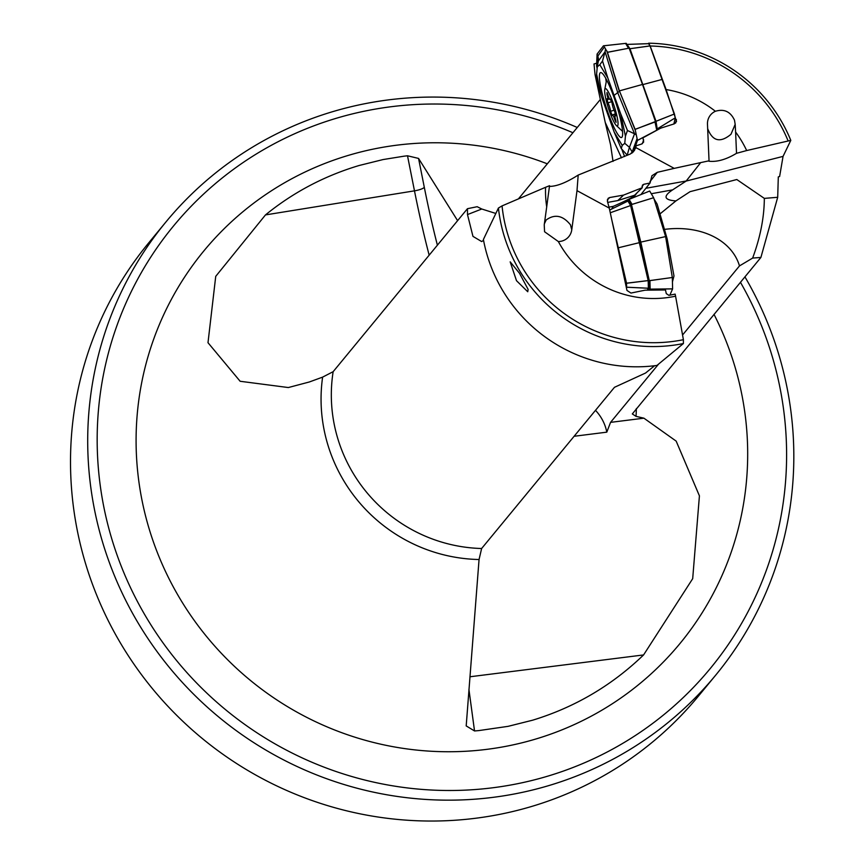 <?xml version="1.0" encoding="UTF-8"?>
<svg xmlns="http://www.w3.org/2000/svg" width="864" height="864" viewBox="0 0 864 864"><rect width="100%" height="100%" fill="white"/><g stroke="black" fill="none" stroke-linecap="round" stroke-linejoin="round"><path stroke-width="1.3" d="M606.96 92.556L607.835 94.716A5.054 0.788 -107.9 0 0 609.595 99.036A5.054 0.788 -107.9 0 0 610.265 99.706A5.054 0.788 -107.9 0 0 610.438 99.047L612.166 103.248A5.054 0.788 -107.9 0 0 613.019 107.374A5.054 0.788 -107.9 0 0 614.758 111.629A5.054 0.788 -107.9 0 0 614.801 111.694L615.676 115.819A5.054 0.788 -107.9 0 0 615.632 115.754A5.054 0.788 -107.9 0 0 614.963 115.085A5.054 0.788 -107.9 0 0 615.697 119.934L616.075 122.364L614.855 119.869A5.054 0.788 -107.9 0 0 613.094 115.549A5.054 0.788 -107.9 0 0 612.425 114.869A5.054 0.788 -107.9 0 0 612.252 115.538L610.535 111.337A5.054 0.788 -107.9 0 0 609.671 107.212A5.054 0.788 -107.9 0 0 607.932 102.946A5.054 0.788 -107.9 0 0 607.9 102.892L607.014 98.766A5.054 0.788 -107.9 0 0 607.057 98.82A5.054 0.788 -107.9 0 0 607.727 99.5A5.054 0.788 -107.9 0 0 606.992 94.651L606.96 92.556M607.9 102.892L611.852 101.606M614.758 123.358A19.634 3.056 -107.9 0 0 616.367 125.518A19.634 3.056 -107.9 0 0 616.518 114.264A19.634 3.056 -107.9 0 0 607.932 91.228A19.634 3.056 -107.9 0 0 604.746 89.575A19.634 3.056 -107.9 0 0 607.532 105.311A19.634 3.056 -107.9 0 0 614.758 123.358M429.16 255.161A224.402 35.662 -99.2 0 1 414.482 190.847L265.486 214.909L215.73 276.35L207.997 342.706L240.138 381.272L288.338 387.547L309.344 381.974L322.618 377.125L333.148 371.682L467.456 208.699L477.176 206.712L481.777 209.012L495.839 213.462M621.464 157.853L605.232 122.418L610.578 144.806L613.019 161.406M624.629 156.492A19.073 2.97 72.1 0 1 622.436 150.908L621.832 149.202M605.232 122.418L595.048 74.617L596.344 78.224M596.689 63.234L594.022 63.947L595.048 74.617M322.618 377.125A159.073 155.542 39.5 0 0 479.056 559.516L466.193 725.911L474.53 730.955L478.753 730.598L508.097 726.343L532.732 720.166C574.841 707.281 611.798 685.541 643.583 654.934L692.69 578.675L699.419 495.85L676.166 441.115L643.907 418.176L636.023 416.362L632.308 413.942L760.903 257.44L777.697 197.294L778.302 176.893L779.62 176.494L783.054 156.384L790.808 140.378L746.68 150.552A106.596 104.22 -140.5 0 0 735.61 132.041L735.178 124.362L730.955 134.309C720.284 143.154 712.519 141.264 707.67 128.639M518.422 198.882L600.34 99.479M265.486 214.909C293.231 192.337 324.464 175.856 359.176 165.488L383.076 159.559L403.985 156.19L407.506 155.779L418.554 158.425L457.607 220.655M714.01 314.356A308.556 301.698 -140.5 0 1 533.531 739.692A308.556 301.698 -140.5 0 1 150.142 532.084A308.556 301.698 -140.5 0 1 350.244 154.829A308.556 301.698 -140.5 0 1 547.322 163.825M479.056 559.526L481.626 548.51L614.466 387.31L645.538 373.043L654.61 365.731M467.456 208.699L467.489 214.574L472.964 236.38L481.68 241.564L483.559 240.311M666.112 89.564L676.523 121.468L674.352 123.822L660.668 128.164L642.956 137.808L643.669 142.031L641.596 144.05L636.055 145.811L635.796 147.56L674.212 168.372L709.042 160.801L707.476 124.178A14.029 13.716 -140.5 0 1 715.392 111.272A106.596 104.22 -140.5 0 0 666.112 89.564L650.16 45.997L648.648 43.2L648.324 43.664M648.648 43.2A153.716 150.304 -140.5 0 1 790.808 140.378M650.16 45.997A150.347 147.01 -140.5 0 1 787.946 140.497M715.392 111.272C724.14 108.637 730.501 111.618 734.497 120.193L735.178 124.362M544.385 223.776L546.188 219.964C554.774 213.786 562.864 215.406 570.456 224.813L571.763 229.824A14.029 13.716 39.5 0 1 558.338 241.542L544.568 231.746L544.234 224.845L546.707 206.885A106.596 104.22 -140.5 0 1 545.573 187.294L502.06 205.891A150.347 147.01 -140.5 0 0 683.402 339.692L683.392 343.548L656.942 365.44A153.716 150.304 -140.5 0 1 483.397 239.479L498.431 208.03L502.06 205.891M558.338 241.542A106.596 104.22 -140.5 0 0 675.572 296.179L675.13 294.116L668.92 295.348L666.274 293.598L665.485 289.958L645.095 290.185L630.947 293.058L626.972 290.434L609.271 208.116L577.001 190.652L571.763 229.824M735.61 132.041L736.517 153.317L746.68 150.552M683.392 343.548A153.716 150.304 -140.5 0 1 498.431 208.03M516.488 280.681L510.181 261.846L519.48 273.251L528.131 289.418L527.742 291.74L516.488 280.681M675.572 296.179L683.402 339.692M546.707 206.885L549.536 185.706L545.573 187.294M572.929 132.743A347.825 340.092 -140.5 0 0 208.786 189.335A347.825 340.092 -140.5 0 0 113.011 542.884A347.825 340.092 39.5 0 0 545.195 776.909A347.825 340.092 39.5 0 0 770.764 351.637A347.825 340.092 -140.5 0 0 740.437 282.269M577.26 127.483A356.238 348.322 39.5 0 0 334.962 110.992A356.238 348.322 39.5 0 0 165.845 222.07A356.238 348.322 39.5 0 0 103.928 546.556A356.238 348.322 -140.5 0 0 546.566 786.251A356.238 348.322 -140.5 0 0 715.684 675.173A356.238 348.322 -140.5 0 0 777.6 350.687A356.238 348.322 39.5 0 0 744.919 276.836M165.845 222.07L148.651 242.935A356.238 348.322 39.5 0 0 131.868 661.09A356.238 348.322 39.5 0 0 529.373 807.127A356.238 348.322 -140.5 0 0 698.479 696.049L715.684 675.173M549.45 186.386C556.686 186.419 566.266 182.639 578.189 175.068L630.461 153.954L635.569 148.306M636.055 145.811L634.37 150.682M609.271 208.116L607.381 201.215L608.148 198.31L609.725 197.532L607.327 199.822M607.694 202.403L617.836 200.567L623.57 195.091L609.725 197.532M617.836 200.567L634.565 195.253L642.211 187.747L623.57 195.091M642.211 187.747L642.47 185.112L643.777 184.302L650.041 182.995L640.926 194.562M634.565 195.253L632.653 197.91M777.697 197.294L764.338 198.385L736.808 179.528L690.066 191.668L675.907 200.923C664.006 200.016 662.893 196.333 672.602 189.875L686.146 181.073L700.229 163.21M660.096 213.829L675.907 200.923M736.517 153.317C726.289 159.494 717.088 162.13 708.923 161.222L709.042 160.801M633.938 196.052C632.318 197.554 625.428 200.977 613.289 206.345L611.615 209.056M613.289 206.345L608.99 207.122M674.212 168.372L657.288 172.325L651.931 175.727L650.041 182.995M764.338 198.385C764.208 217.469 760.309 237.373 752.63 258.077L760.903 257.44M664.567 229.381A78.538 57.92 -17 0 1 739.487 265.907L752.63 258.077M595.501 410.324A78.538 57.92 -17 0 1 606.798 432.162L610.556 422.366L658.552 364.133M682.56 334.994L739.487 265.907M574.106 436.277L606.798 432.162M578.189 175.068L577.001 190.652M650.128 289.127L672.602 288.857L672.332 277.528L665.615 236.585L640.786 242.104L649.285 280.66L672.332 277.495L649.922 280.616L650.128 289.127M665.615 236.585L653.648 197.726L649.685 191.03L629.1 199.357L632.059 204.368L653.638 197.716L649.696 191.041L628.506 199.584L631.465 204.574L640.786 242.104L639.835 242.536L648.227 280.595L648.41 288.36L647.298 290.164M611.885 220.309L626.53 283.262L626.627 287.204L648.367 288.22L648.184 280.606L648.378 288.252L647.19 290.164M626.53 283.262L648.184 280.606L630.612 205.546L610.265 212.76L630.612 205.546L627.955 201.053L609.682 210.028L627.934 201.031L630.612 205.546M607.446 52.348L628.528 48.254L625.59 43.405L603.515 45.803L626.195 43.319L629.132 48.157L607.424 52.272L619.402 90.882L642.514 84.445L629.132 48.157L629.932 48.654L626.195 43.319M607.414 52.24L604.411 46.969M635.126 129.438L637.47 140.389L656.759 130.216L654.998 121.986L635.094 129.319M603.493 45.781L597.089 54.054L596.581 65.826L597.132 68.407M605.74 78.278A33.664 5.238 -107.9 0 0 606.226 81.842M650.02 45.943L629.953 48.73L649.998 45.911L648.637 43.675L627.34 44.388L648.626 43.654L650.02 45.943L674.438 113.972L656.014 121.316L629.932 48.654M675.27 117.828L657.59 128.671L675.27 117.839L674.449 114.016L675.27 117.839L673.877 123.973M672.419 280.897L672.44 281.977M669.87 295.164L672.602 288.889L672.332 277.495M654.026 198.968L657.148 204.109L667.181 238.939L673.985 275.962L672.527 281.567M665.917 238.41L667.181 238.939M672.602 288.889L649.49 289.17L648.896 290.142M648.227 280.595L649.285 280.66L649.49 289.17L648.41 288.36M653.648 197.726L631.465 204.574L630.623 205.47L639.835 242.536M625.979 201.992L628.495 199.584L627.923 200.891L630.623 205.47M648.378 288.252L626.627 287.237L626.53 283.198L611.842 220.093M618.7 247.698L639.803 242.546M626.53 283.198L648.184 280.573M622.231 145.4L624.758 143.316L625.439 136.123L620.633 113.648L607.813 77.944L599.8 64.735L597.283 66.809L596.603 74.012L601.409 96.487L614.228 132.192L622.231 145.4L621.248 148.554L627.35 155.315M632.545 152.669L629.435 147.323L627.188 155.12M614.444 95.126L619.337 91.357L607.068 51.678M597.283 66.809L598.558 59.832L597.899 55.998L597.229 67.37M598.428 60.934L605.07 51.71L605.502 49.086M599.8 64.735L602.521 61.02L605.07 51.71L617.803 92.912L634.543 133.801L636.293 134.86M635.353 130.496L619.402 90.882L635.126 129.406L637.481 140.432L657.31 129.967L655.549 121.738L642.514 84.445L643.14 84.467M613.84 96.898A34.096 5.303 72.1 0 1 621.551 137.495A34.096 5.303 72.1 0 1 608.202 113.238A34.096 5.303 -107.9 0 1 600.577 72.608A34.096 5.303 -107.9 0 1 613.84 96.898M624.758 143.316L629.446 147.323L634.543 133.801L627.469 130.507L625.439 136.123M620.633 113.648L627.469 130.507M602.521 61.02L607.813 77.944M601.409 96.487L596.29 79.067L596.603 74.012M621.248 148.554L614.228 132.192M606.874 51.03L607.424 52.272M635.126 129.406L656.014 121.316L657.364 129.956M637.481 140.432L633.398 151.88M657.299 129.989L657.623 128.822M674.438 113.972L656.003 121.284M662.342 79.358L643.151 84.521M597.089 54.054L597.899 55.998L604.303 47.11M614.045 110.192L610.535 111.337M615.611 119.621L614.855 119.869M607.738 94.403L606.992 94.651M636.023 416.362A159.073 155.542 39.5 0 0 636.347 408.596M333.148 371.682A152.312 148.932 39.5 0 0 481.626 548.51M623.16 150.671L622.436 150.908M467.489 214.574L481.777 209.012M643.669 139.871L642.341 143.705M676.415 119.632L675.637 123.055M643.777 184.302L641.995 186.559M637.524 192.24L633.247 197.672M783.054 156.384L686.146 181.073M651.283 193.73L672.602 189.875M649.922 181.688L657.288 172.325M645.872 188.287L686.21 180.997M641.336 194.4A112.201 26.989 79.7 0 1 641.617 193.687M407.506 155.779L414.482 190.847A8.975 1.987 168.7 0 0 424.289 187.229L418.554 158.425M424.289 187.229A215.428 34.236 -99.2 0 0 437.389 245.171M469.93 676.771L643.583 654.934M610.556 422.366L643.907 418.176M468.936 689.461L474.53 730.955M631.692 153.284L637.092 138.586M616.367 125.518L622.555 131.371M604.746 89.575L606.604 79.866M615.935 114.772L614.963 115.085M615.676 113.821L612.425 114.869M609.52 98.917L607.727 99.5M611.075 99.446L610.265 99.706"/></g></svg>
